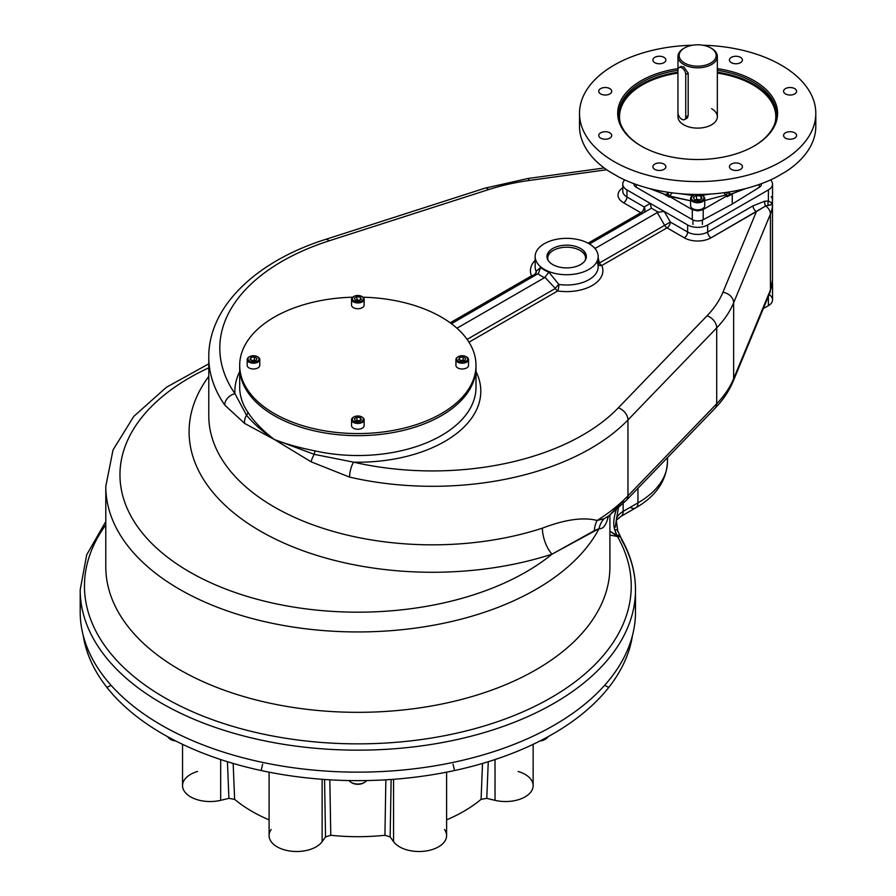 <?xml version="1.0" encoding="UTF-8"?>
<svg xmlns="http://www.w3.org/2000/svg" width="896" height="896" viewBox="0 0 896 896"><rect width="100%" height="100%" fill="white"/><g stroke="black" fill="none" stroke-linecap="round" stroke-linejoin="round"><path stroke-width="1.34" d="M80.842 600.846A277.659 160.306 0 0 0 357.851 772.139A277.659 160.306 0 0 0 634.85 600.846M580.586 248.494A19.69 11.368 180 0 1 586.354 256.536A19.69 11.368 180 0 1 566.653 267.904A19.69 11.368 180 0 1 546.963 256.536A19.69 11.368 180 0 1 559.126 246.03A19.69 11.368 180 0 1 580.586 248.494A19.69 11.368 180 0 1 571.749 267.512A19.69 11.368 180 0 1 547.635 253.59A19.69 11.368 180 0 1 580.586 248.494M772.386 201.432L772.486 204.053A74.827 43.198 180 0 1 770.426 214.11A11.032 8.758 -157.5 0 0 765.654 205.968L756.381 211.624L722.926 292.286L756.381 211.624A4.726 2.733 60 0 1 753.043 205.834A4.726 2.733 60 0 0 756.381 211.624L711.021 237.821L765.654 205.968A4.726 3.472 80.1 0 1 764.859 201.174L768.387 201.029L768.387 189.907A14.179 8.187 0 0 0 770.538 179.917A14.179 8.187 0 0 1 772.542 184.117L772.542 200.189A14.179 8.187 0 0 1 771.781 202.854L770.974 204.87L765.654 205.968A4.726 3.472 80.1 0 1 764.859 201.174L753.043 205.834L707.683 232.03A14.179 8.187 180 0 1 687.635 232.03L670.354 222.051L599.402 263.021A4.726 1.053 -11.1 0 1 598.17 262.998A4.726 1.053 -11.1 0 0 599.402 263.021L598.17 257.779L599.402 263.021L664.653 225.344A4.726 2.733 60 0 0 667.016 227.842L601.765 265.518A36.232 20.922 180 0 1 557.704 290.954L468.978 342.182L557.704 290.954A4.726 2.733 60 0 1 555.341 288.456A4.726 1.053 131.1 0 1 558.88 284.446L548.867 272.194A31.506 18.189 180 0 1 540.646 267.445L536.122 271.309A4.726 3.741 -23.8 0 1 531.541 275.845A36.232 20.922 180 0 1 535.147 260.355A36.232 20.922 180 0 0 531.541 275.845L450.206 322.806L531.541 275.845A4.726 2.733 60 0 0 533.893 276.091A4.726 2.733 60 0 1 531.541 275.845A4.726 3.741 -23.8 0 0 536.122 271.309A31.506 18.189 180 0 1 535.147 266.818A31.506 18.189 180 0 0 536.122 271.309A4.726 4.614 60 0 1 533.938 276.069A4.726 4.614 60 0 0 536.122 271.309L540.646 267.445L538.362 273.515L540.646 267.445A31.506 18.189 180 0 0 544.376 270.032A31.506 18.189 180 0 0 548.867 272.194L544.6 277.626A36.232 20.922 180 0 1 537.914 273.773L537.914 273.773A36.232 20.922 180 0 0 544.6 277.626L456.971 328.216L544.6 277.626L548.867 272.194L558.88 284.446A4.726 0.952 98.4 0 1 557.704 290.954A4.726 2.733 60 0 1 555.341 288.456A4.726 1.053 131.1 0 1 558.88 284.446A4.726 0.952 98.4 0 1 557.704 290.954A36.232 20.922 180 0 0 601.765 265.518A4.726 3.741 -23.8 0 1 598.17 264.566A4.726 3.741 -23.8 0 0 601.765 265.518A4.726 2.733 60 0 1 599.402 263.021A4.726 2.733 60 0 0 601.765 265.518L667.016 227.842A4.726 2.733 60 0 1 664.653 225.344L670.354 222.051L664.227 211.445L687.635 224.952A14.179 8.187 0 0 0 707.683 224.952L768.387 189.907A14.179 8.187 0 0 0 772.542 184.117M622.765 184.117A14.179 8.187 0 0 1 624.77 179.917A14.179 8.187 0 0 0 626.92 189.907L664.227 211.445L658.28 212.173L651.291 208.13L650.317 203.414L664.227 211.445L658.28 212.173L651.291 208.13L650.317 203.414L644.19 206.954L626.92 196.974L626.92 189.907L650.317 203.414L644.19 206.954A4.726 2.733 -60 0 1 640.853 212.744L623.582 202.765A18.906 10.909 180 0 1 622.765 187.824A18.906 10.909 180 0 0 623.582 202.765A4.726 2.733 -60 0 0 626.92 196.974A14.179 8.187 180 0 1 622.765 191.184A14.179 8.187 180 0 0 626.92 196.974A4.726 2.733 -60 0 1 623.582 202.765L640.853 212.744L588.09 243.197L640.853 212.744A4.726 2.733 60 0 0 643.205 212.979A4.726 2.733 60 0 1 640.853 212.744A4.726 2.733 -60 0 0 644.19 206.954L626.92 196.974L626.92 189.907A14.179 8.187 0 0 1 622.765 184.117L622.765 191.184M772.542 283.797A14.179 8.187 0 0 0 772.386 282.554A14.179 8.187 0 0 1 771.848 286.328A14.179 8.187 0 0 0 772.542 283.797L772.542 299.88A14.179 8.187 0 0 1 768.387 305.67L768.387 296.352L768.387 305.67L763.314 308.605L768.387 305.67A14.179 8.187 0 0 0 769.138 294.56M593.421 246.926A36.232 20.922 180 0 1 595.403 248.293L595.403 248.293A36.232 20.922 180 0 0 593.421 246.926M643.238 212.957A4.726 3.864 60 0 0 644.19 206.954A4.726 3.864 60 0 1 643.238 212.957M467.118 339.394L555.341 288.456L544.992 277.346L555.341 288.456L467.118 339.394M597.184 262.326A31.506 18.189 180 0 1 598.17 266.818A31.506 18.189 180 0 1 558.88 284.446A31.506 18.189 180 0 0 598.17 266.818L598.17 256.536A31.506 18.189 180 0 1 578.715 273.336A31.506 18.189 180 0 1 544.376 269.394A31.506 18.189 180 0 1 535.147 256.536A31.506 18.189 180 0 1 566.653 238.336A31.506 18.189 180 0 1 598.17 256.536M626.248 500.405A11.032 7.862 44 0 1 621.6 502.275L609.146 515.603L604.083 518.717A19.69 19.085 -62.8 0 0 599.077 528.618L594.418 530.611A19.69 16.408 -61.2 0 1 597.15 520.464L604.083 518.717L609.146 515.603L626.248 500.405A11.032 7.862 44 0 0 627.95 495.846A223.698 129.147 180 0 1 597.15 520.464A19.69 16.408 -61.2 0 0 594.418 530.611L552.059 554.142A19.69 7.896 -108 0 1 542.382 528.17A223.698 129.147 180 0 1 208.779 415.677A223.698 129.147 180 0 0 542.382 528.17C564.973 519.512 583.218 516.947 597.15 520.464L604.083 518.717A19.69 19.085 -62.8 0 0 599.077 528.618C602.874 529.222 605.819 525.638 607.936 517.854A19.69 17.338 -164.9 0 1 608.014 516.589A19.69 17.338 -164.9 0 0 607.936 517.854L608.339 516.275L607.936 517.854C605.819 525.638 602.874 529.222 599.077 528.618L552.059 554.142A19.69 7.896 -108 0 1 542.382 528.17C564.973 519.512 583.218 516.947 597.15 520.464A223.698 129.147 180 0 0 627.95 495.846L627.95 419.955A223.698 129.147 180 0 1 349.552 477.098L311.125 461.821L274.299 439.466C262.662 431.648 253.411 423.573 246.534 415.251A4.805 3.651 -34.2 0 0 247.834 412.194C253.938 421.546 262.752 430.64 274.299 439.466L244.563 423.394A11.032 8.669 -59.4 0 1 246.534 415.251C253.411 423.573 262.662 431.648 274.299 439.466L314.25 454.339A11.032 3.539 119.6 0 0 311.125 461.821L274.299 439.466C285.858 443.979 299.342 447.765 314.754 450.822C299.342 447.765 285.858 443.979 274.299 439.466L244.563 423.394L224.717 405.026A11.032 8.366 -34.7 0 1 234.965 393.669L246.534 415.251A11.032 8.669 -59.4 0 0 244.563 423.394L224.717 405.026A11.032 8.366 -34.7 0 1 234.965 393.669L246.534 415.251A4.805 3.651 -34.2 0 0 247.834 412.194A118.149 68.219 180 0 1 239.691 387.307A118.149 68.219 180 0 0 247.834 412.194C253.938 421.546 262.752 430.64 274.299 439.466L314.25 454.339L353.64 462.179A11.032 3.338 103 0 0 349.552 477.098A223.698 129.147 180 0 0 627.95 419.955L627.95 495.846L716.699 403.782L627.95 495.846A11.032 7.862 44 0 1 626.248 500.405L714.997 408.341A11.032 7.862 44 0 0 716.699 403.782L716.699 327.902L627.95 419.955A11.032 7.862 44 0 0 618.307 407.859A212.677 122.786 180 0 1 353.64 462.179A11.032 3.338 103 0 0 349.552 477.098L311.125 461.821A11.032 3.539 119.6 0 1 314.25 454.339A4.805 1.434 102.7 0 0 314.754 450.822A118.149 68.219 180 0 0 476 387.307A118.149 68.219 180 0 1 314.754 450.822A4.805 1.434 102.7 0 1 314.25 454.339L353.64 462.179A122.954 70.986 180 0 0 476 371.582A122.954 70.986 180 0 1 353.64 462.179A212.677 122.786 180 0 0 618.307 407.859A11.032 7.862 44 0 1 627.95 419.955L716.699 327.902L716.699 403.782A171.718 99.142 180 0 0 733.645 378.661A171.718 99.142 180 0 1 716.699 403.782A11.032 7.862 44 0 1 714.997 408.341C723.027 400.042 729.064 391.059 733.107 381.405A11.032 8.758 22.5 0 0 733.645 378.661L733.645 302.781A171.718 99.142 180 0 1 716.699 327.902A11.032 7.862 44 0 0 707.056 315.795L618.307 407.859L707.056 315.795A11.032 7.862 44 0 1 716.699 327.902A171.718 99.142 180 0 0 733.645 302.781L733.645 378.661L770.426 290.002L733.645 378.661A11.032 8.758 22.5 0 1 733.107 381.405L769.888 292.746A11.032 8.758 22.5 0 0 770.426 290.002A11.032 8.758 22.5 0 1 769.888 292.746L772.486 279.944A74.827 43.198 180 0 1 770.426 290.002L770.426 214.11L733.645 302.781A11.032 8.758 22.5 0 0 722.926 292.286A160.686 92.77 180 0 1 707.056 315.795A160.686 92.77 180 0 0 722.926 292.286A11.032 8.758 22.5 0 1 733.645 302.781L770.426 214.11L770.426 290.002A74.827 43.198 180 0 0 772.486 279.944L772.486 204.053A74.827 43.198 180 0 1 770.426 214.11A11.032 8.758 -157.5 0 0 765.654 205.968L768.342 205.251A4.726 3.752 97 0 1 768.387 201.029L771.781 202.854L770.974 204.87L768.342 205.251A4.726 3.752 97 0 1 768.387 201.029L764.859 201.174L753.043 205.834L707.683 232.03A14.179 8.187 180 0 1 687.635 232.03L670.354 222.051A4.726 2.733 120 0 1 667.016 227.842L684.286 237.821A4.726 2.733 120 0 0 687.635 232.03A4.726 2.733 120 0 1 684.286 237.821A18.906 10.909 180 0 0 711.021 237.821A4.726 2.733 60 0 1 707.683 232.03A4.726 2.733 60 0 0 711.021 237.821A18.906 10.909 180 0 1 684.286 237.821L667.016 227.842A4.726 2.733 120 0 0 670.354 222.051L664.227 211.445L687.635 224.952A14.179 8.187 0 0 0 707.683 224.952L768.387 189.907L768.387 201.029L771.781 202.854A14.179 8.187 0 0 0 771.165 196.672M657.272 212.576L658.28 212.173L657.272 212.576L664.653 225.344L657.272 212.576L595.403 248.293L657.272 212.576M651.291 208.13L650.597 208.712L651.291 208.13M589.49 243.992L650.597 208.712L589.49 243.992M451.427 323.702L537.914 273.773L451.427 323.702M234.965 393.669A122.954 70.986 180 0 1 239.691 371.582A122.954 70.986 180 0 0 234.965 393.669A212.677 122.786 180 0 1 329.056 240.856L488.51 189.616A160.686 92.77 180 0 1 529.234 180.466L606.67 169.747L529.234 180.466A11.032 2.094 82.1 0 0 527.722 178.539A11.032 2.094 82.1 0 1 529.234 180.466A160.686 92.77 180 0 0 488.51 189.616A11.032 4.379 72.2 0 0 485.139 188.126A11.032 4.379 72.2 0 1 488.51 189.616L329.056 240.856A11.032 4.379 72.2 0 0 325.685 239.366A11.032 4.379 72.2 0 1 329.056 240.856A212.677 122.786 180 0 0 234.965 393.669M476 387.307L476 367.438A118.149 68.219 180 0 1 441.392 415.677A118.149 68.219 180 0 1 312.637 430.461A118.149 68.219 180 0 1 239.691 367.438L239.691 365.344A118.149 68.219 180 0 1 274.299 317.117A118.149 68.219 180 0 1 352.71 297.203A118.149 68.219 180 0 0 274.299 317.117A118.149 68.219 180 0 0 297.293 423.92A118.149 68.219 180 0 0 471.038 384.91A118.149 68.219 180 0 0 362.992 297.203A118.149 68.219 180 0 1 476 365.344A118.149 68.219 180 0 1 357.851 433.563A118.149 68.219 180 0 1 239.691 365.344M687.635 232.03L687.635 224.952L687.635 232.03M544.376 269.394A31.506 18.189 180 0 1 558.499 238.963A31.506 18.189 180 0 1 597.094 261.24A31.506 18.189 180 0 1 544.376 269.394M707.683 232.03L707.683 224.952L707.683 232.03M224.717 405.026A223.698 129.147 180 0 1 208.779 357.146A223.698 129.147 180 0 0 224.717 405.026M615.283 527.307L616.269 520.285L620.872 516.443L635.667 507.898A11.032 6.362 60 0 1 630.157 507.36M621.074 538.026A4.726 3.662 -29.8 0 1 621.454 539.515A277.659 160.306 180 0 1 635.499 589.859C635.454 572.04 630.638 554.758 621.074 538.026L617.714 530.69A4.726 2.296 -21.8 0 0 614.701 529.738L616.627 535.259A4.726 3.259 -26.2 0 1 620.379 536.704A4.726 3.259 -26.2 0 0 616.627 535.259L609.907 531.182L617.411 536.446A4.726 3.662 -29.8 0 1 621.074 538.026A4.726 3.662 -29.8 0 0 617.411 536.446L609.907 535.102L617.411 536.446A273.392 157.842 0 0 1 347.155 743.736A273.392 157.842 0 0 1 105.795 524.888A273.392 157.842 0 0 0 347.155 743.736A273.392 157.842 0 0 0 617.411 536.446L614.701 529.738C613.066 524.35 613.603 517.709 616.28 509.802C613.603 517.709 613.066 524.35 614.701 529.738A4.726 2.296 -21.8 0 1 617.714 530.69L616.269 520.285A23.632 13.642 0 0 1 623.157 511.392A11.032 6.362 60 0 1 620.872 516.443A11.032 6.362 60 0 0 623.157 511.392L623.157 503.518L623.157 511.392L637.952 502.858A100.822 58.206 0 0 0 667.475 461.698A100.822 58.206 0 0 0 667.262 457.867M616.269 520.285L618.397 507.965L616.269 520.285A23.632 13.642 0 0 1 623.157 511.392L637.952 502.858A11.032 6.362 60 0 1 635.667 507.898A11.032 6.362 60 0 0 637.952 502.858A100.822 58.206 0 0 0 667.475 461.698C666.478 480.906 655.872 496.317 635.667 507.898M617.714 530.69A4.726 2.296 -21.8 0 1 617.747 531.496M635.499 589.859A277.659 160.306 180 0 1 357.851 750.154A277.659 160.306 180 0 1 80.192 589.859A277.659 160.306 180 0 0 357.851 750.154A277.659 160.306 180 0 0 635.499 589.859L635.499 611.834A277.659 160.306 0 0 1 357.851 772.139A277.659 160.306 0 0 1 80.192 611.834L80.192 589.859L86.699 554.77L105.795 521.573M609.907 566.81A252.056 145.522 0 0 1 357.851 712.331A252.056 145.522 0 0 1 105.795 566.81A252.056 145.522 0 0 0 357.851 712.331A252.056 145.522 0 0 0 609.907 566.81L609.907 515.021M552.059 554.142A243.387 140.526 180 0 1 269.965 536.357A243.387 140.526 180 0 1 208.779 376.387A243.387 140.526 180 0 0 269.965 536.357A243.387 140.526 180 0 0 552.059 554.142A237.877 137.334 180 0 1 194.914 574.907A237.877 137.334 180 0 1 208.779 367.819A237.877 137.334 180 0 0 194.914 574.907A237.877 137.334 180 0 0 552.059 554.142M599.077 528.618A252.056 145.522 180 0 1 320.902 630.37A252.056 145.522 180 0 1 105.795 486.416A252.056 145.522 180 0 0 320.902 630.37A252.056 145.522 180 0 0 599.077 528.618M637.952 488.275L637.952 502.858L637.952 488.275M684.566 63.045A18.514 10.685 180 0 1 692.866 45.17A18.514 10.685 180 0 1 715.534 58.251A18.514 10.685 180 0 1 684.566 63.045A18.514 10.685 180 0 1 684.566 47.925A18.514 10.685 180 0 1 710.741 47.925A18.514 10.685 180 0 1 710.741 63.045A18.514 10.685 180 0 1 684.566 63.045M677.97 56.448A19.69 11.368 180 0 0 683.738 64.49A19.69 11.368 180 0 0 705.197 66.954A19.69 11.368 180 0 0 717.349 56.448A19.69 11.368 180 0 0 711.155 48.171A19.69 11.368 180 0 1 711.581 48.418A19.69 11.368 180 0 1 711.581 64.49A19.69 11.368 180 0 1 683.738 64.49A19.69 11.368 180 0 1 683.738 48.418A19.69 11.368 180 0 1 684.163 48.171A19.69 11.368 180 0 0 677.97 56.448L677.97 69.597M685.597 118.978L688.184 115.942L688.184 73.17L683.738 66.741L680.546 67.346M754.186 80.73A79.946 46.155 180 0 1 754.186 146.003A79.946 46.155 180 0 1 641.122 146.003A79.946 46.155 180 0 1 620.57 101.136A79.946 46.155 180 0 1 677.97 68.634A79.946 46.155 180 0 0 624.904 132.518A79.946 46.155 180 0 0 743.232 151.29A79.946 46.155 180 0 0 754.186 80.73A79.946 46.155 180 0 0 717.349 68.634A79.946 46.155 180 0 1 754.186 80.73M641.962 82.174A78.77 45.472 180 0 1 677.936 70.302A78.77 45.472 180 0 0 641.962 82.174A78.77 45.472 180 0 0 641.547 146.25A78.77 45.472 180 0 1 618.89 114.33A78.77 45.472 180 0 1 641.962 82.174M717.349 70.302A78.77 45.472 180 0 1 753.357 82.174A78.77 45.472 180 0 1 753.771 146.25A78.77 45.472 180 0 0 776.429 114.33L776.429 114.33A78.77 45.472 180 0 0 717.349 70.302M753.357 84.078A78.77 45.472 180 0 1 776.406 115.282A78.77 45.472 180 0 0 753.357 84.078A78.77 45.472 180 0 0 717.349 72.195A78.77 45.472 180 0 1 753.357 84.078M618.901 115.282A78.77 45.472 180 0 1 677.936 72.206A78.77 45.472 180 0 0 641.962 84.078A78.77 45.472 180 0 0 618.901 115.282M752.909 84.851A78.142 45.114 180 0 1 775.186 122.371A78.142 45.114 180 0 0 752.909 84.851A78.142 45.114 180 0 0 717.349 73.091A78.142 45.114 180 0 1 752.909 84.851M620.133 122.371A78.142 45.114 180 0 1 677.936 73.091A78.142 45.114 180 0 0 620.133 122.371M652.882 60.021A6.496 3.752 0 0 0 659.389 63.762A6.496 3.752 0 0 0 665.874 60.01A6.496 3.752 0 0 0 659.378 56.258A6.496 3.752 0 0 0 652.882 60.01A6.496 3.752 0 0 0 652.882 60.021L652.882 60.01M598.741 91.269A6.496 3.752 0 0 0 605.237 95.021A6.496 3.752 0 0 0 611.733 91.269A6.496 3.752 0 0 0 609.829 88.614A6.496 3.752 0 0 0 602.75 87.797A6.496 3.752 0 0 0 598.741 91.269L598.741 91.269M598.741 135.464A6.496 3.752 -0 0 0 598.741 135.475A6.496 3.752 -0 0 0 605.237 139.227A6.496 3.752 -0 0 0 611.733 135.475A6.496 3.752 -0 0 0 605.237 131.723A6.496 3.752 -0 0 0 598.741 135.464M652.882 166.712A6.496 3.752 0 0 0 652.882 166.723A6.496 3.752 0 0 0 659.378 170.475A6.496 3.752 0 0 0 665.874 166.723A6.496 3.752 0 0 0 661.864 163.262A6.496 3.752 0 0 0 654.786 164.08A6.496 3.752 0 0 0 652.882 166.712L652.882 166.723M729.445 166.723A6.496 3.752 -0 0 0 735.941 170.475A6.496 3.752 -0 0 0 742.437 166.723A6.496 3.752 -0 0 0 735.941 162.971A6.496 3.752 -0 0 0 729.445 166.723A6.496 3.752 -0 0 0 739.189 169.982A6.496 3.752 -0 0 0 739.189 163.475A6.496 3.752 -0 0 0 729.445 166.723M785.478 138.13A6.496 3.752 0 0 0 792.568 138.936A6.496 3.752 0 0 0 796.578 135.475A6.496 3.752 0 0 0 790.082 131.723A6.496 3.752 0 0 0 783.574 135.475A6.496 3.752 0 0 0 785.478 138.13A6.496 3.752 0 0 0 796.354 136.438A6.496 3.752 0 0 0 788.39 131.846A6.496 3.752 0 0 0 785.478 138.13M783.574 91.269A6.496 3.752 -0 0 0 790.082 95.021A6.496 3.752 -0 0 0 796.578 91.269A6.496 3.752 -0 0 0 790.082 87.517A6.496 3.752 -0 0 0 783.574 91.269L783.574 91.269M729.445 60.021A6.496 3.752 0 0 0 733.454 63.482A6.496 3.752 0 0 0 740.533 62.664A6.496 3.752 0 0 0 742.437 60.01A6.496 3.752 0 0 0 735.941 56.258A6.496 3.752 0 0 0 729.445 60.01A6.496 3.752 0 0 0 729.445 60.021M711.581 108.707A19.69 11.368 180 0 1 703.472 127.613A19.69 11.368 180 0 1 678.306 114.643M665.874 60.01A6.496 3.752 0 0 0 656.13 56.762A6.496 3.752 0 0 0 656.13 63.258A6.496 3.752 0 0 0 665.874 60.01M609.829 88.614A6.496 3.752 0 0 0 598.965 90.294A6.496 3.752 0 0 0 606.917 94.886A6.496 3.752 0 0 0 609.829 88.614M605.237 131.723A6.496 3.752 -0 0 0 599.603 137.346A6.496 3.752 -0 0 0 610.859 137.346A6.496 3.752 -0 0 0 605.237 131.723M654.786 164.08A6.496 3.752 0 0 0 657.698 170.352A6.496 3.752 0 0 0 665.65 165.76A6.496 3.752 0 0 0 654.786 164.08M790.082 95.021A6.496 3.752 -0 0 0 795.704 89.387A6.496 3.752 -0 0 0 784.448 89.387A6.496 3.752 -0 0 0 790.082 95.021M740.533 62.664A6.496 3.752 0 0 0 737.621 56.392A6.496 3.752 0 0 0 729.658 60.984A6.496 3.752 0 0 0 740.533 62.664M815.808 113.366A118.149 68.219 0 0 1 781.2 161.605A118.149 68.219 0 0 1 614.107 161.605A118.149 68.219 0 0 1 579.51 113.366A118.149 68.219 0 0 1 692.518 45.214A118.149 68.219 0 0 0 587.541 88.637A118.149 68.219 0 0 0 614.107 161.605A118.149 68.219 0 0 0 805.806 140.84A118.149 68.219 0 0 0 702.789 45.214A118.149 68.219 0 0 1 815.808 113.366L815.808 126.235A118.149 68.219 0 0 1 786.061 171.483A118.149 68.219 0 0 0 815.282 119.806M580.037 119.806A118.149 68.219 180 0 0 609.291 171.517L619.226 177.251A118.149 68.219 180 0 0 776.048 177.274L786.061 171.483L776.048 177.274A118.149 68.219 180 0 1 619.226 177.251L609.291 171.517A118.149 68.219 180 0 1 579.51 126.235L579.51 113.366M633.886 183.658L633.886 184.005A7.874 4.547 0 0 0 636.194 187.219L692.283 219.598L692.283 209.63L697.715 210.896L702.554 209.866L727.115 195.731L725.738 194.936A2.363 1.366 120 0 0 727.339 192.259A2.363 1.366 120 0 1 725.738 194.936L723.934 192.741L725.738 194.936L704.749 200.525L725.738 194.936L727.115 195.731L702.554 209.866L697.715 210.896L692.283 209.63L692.283 219.598A7.874 4.547 0 0 0 703.214 219.71L703.214 209.518L703.214 219.71L732.245 204.086L732.245 194.085L727.115 196.75L729.03 194.925L745.842 188.518L730.397 194.365L727.608 192.214L730.397 193.827L727.115 195.731L727.115 196.75L733.846 193.054L732.29 193.648L732.245 204.086L759.304 187.331A7.874 4.547 0 0 0 761.421 184.229L761.421 183.658M636.194 184.486L636.194 187.219L636.194 184.486M759.304 184.419L759.304 187.331L759.304 184.419M665.952 194.746L669.189 197.21L667.341 195.35L649.477 188.518L665.952 194.746M730.397 194.219L728.862 195.003M668.102 193.133L668.853 192.394L668.102 193.133A2.363 1.288 -120.6 0 0 669.794 196.067L690.57 200.794L669.301 196.358L692.283 209.63L665.952 194.398L668.102 193.133M671.989 192.819L669.794 196.067L671.989 192.819M669.211 196.314L669.189 197.21L663.018 193.637L669.189 197.21L669.211 196.314M710.864 194.018L701.882 195.328L710.864 194.018M693.112 195.507L680.008 193.682L693.112 195.507M547.064 257.656A19.69 11.368 180 0 1 552.731 250.746A19.69 11.368 180 0 1 553.011 250.578M580.294 250.578A19.69 11.368 180 0 1 580.586 250.746A19.69 11.368 180 0 1 586.253 257.656M552.731 250.746L553.291 250.421A18.906 10.909 180 0 1 580.026 250.421A18.906 10.909 180 0 1 585.122 260.49A18.906 10.909 180 0 0 575.736 248.562A18.906 10.909 180 0 0 553.291 250.421L552.731 250.746M548.195 260.49A18.906 10.909 180 0 1 553.291 250.421A18.906 10.909 180 0 0 548.195 260.49M110.835 685.451L106.915 687.4A275.688 159.163 180 0 1 99.68 677.309A275.688 159.163 0 0 1 83.227 635.477A275.688 159.163 0 0 0 99.68 677.309A275.688 159.163 180 0 0 106.915 687.4A275.688 159.163 0 0 0 243.678 766.36A275.688 159.163 180 0 0 261.139 770.526A275.688 159.163 0 0 0 454.552 770.526L453.062 764.198M608.787 687.4A275.688 159.163 180 0 0 616.022 677.309A275.688 159.163 0 0 0 632.464 635.477A275.688 159.163 0 0 1 616.022 677.309A275.688 159.163 180 0 1 608.787 687.4A275.688 159.163 0 0 1 472.024 766.36A275.688 159.163 180 0 1 454.552 770.526A275.688 159.163 180 0 0 472.024 766.36A275.688 159.163 0 0 0 608.787 687.4L604.856 685.451M262.64 764.198L261.139 770.526A275.688 159.163 180 0 1 243.678 766.36A275.688 159.163 0 0 1 106.915 687.4M446.611 772.173L446.611 835.587A27.563 15.915 180 0 1 424.413 851.2A27.563 15.915 180 0 1 393.568 841.68L390.152 836.92L391.138 779.486L390.152 836.92L384.933 835.274L385.862 779.822L384.933 835.274A149.654 86.408 0 0 1 330.77 835.274L325.539 836.92L324.565 779.486L325.539 836.92L322.123 841.68L322.123 779.307L322.123 841.68A27.563 15.915 180 0 1 291.278 851.2A27.563 15.915 180 0 1 269.091 835.587L269.091 772.173M271.186 829.494A27.563 15.915 180 0 0 286.104 850.293A27.563 15.915 180 0 0 322.123 841.68L325.539 836.92L330.77 835.274L329.829 779.822L330.77 835.274A149.654 86.408 0 0 0 384.933 835.274L390.152 836.92L393.568 841.68L393.568 779.307L393.568 841.68A27.563 15.915 180 0 0 429.587 850.293A27.563 15.915 180 0 0 444.506 829.494M486.774 798.358L481.074 799.333L482.53 763.437L481.074 799.333L486.774 798.358L488.275 761.712L486.774 798.358L495.029 800.33L495.029 759.539L495.029 800.33L486.774 798.358M197.523 771.467A27.563 15.915 180 0 0 185.102 792.322A27.563 15.915 180 0 0 220.674 800.33L228.917 798.358L234.618 799.333A149.654 86.408 0 0 0 269.091 819.874A149.654 86.408 0 0 1 234.618 799.333L233.162 763.437L234.618 799.333L228.917 798.358L227.427 761.712L228.917 798.358L220.674 800.33L220.674 759.539L220.674 800.33A27.563 15.915 180 0 1 182.549 785.624L182.549 744.33M533.142 744.33L533.142 785.624A27.563 15.915 180 0 1 495.029 800.33A27.563 15.915 180 0 0 530.589 792.322A27.563 15.915 180 0 0 518.179 771.467M261.139 770.526A275.688 159.163 0 0 0 454.552 770.526M446.611 819.874A149.654 86.408 0 0 0 481.074 799.333A149.654 86.408 0 0 1 446.611 819.874M476 365.344L476 367.438A118.149 68.219 180 0 1 357.851 435.658A118.149 68.219 180 0 1 239.691 367.438L239.691 387.307M475.989 366.397A118.149 68.219 180 0 1 357.851 435.658A118.149 68.219 180 0 1 239.714 366.397M685.742 117.04A5.51 3.181 60 0 1 681.834 119.291A5.51 3.181 60 0 1 677.936 112.538L677.936 70.09A5.51 3.181 60 0 1 681.834 67.838A5.51 3.181 60 0 1 685.742 74.592L685.742 117.04A5.51 3.181 60 0 1 684.6 119.56A5.51 3.181 60 0 1 680.344 118.082A5.51 3.181 60 0 1 677.936 112.538L677.936 70.09A5.51 3.181 60 0 1 679.078 67.558A5.51 3.181 60 0 1 683.334 69.037A5.51 3.181 60 0 1 685.742 74.592L685.742 117.04L688.184 115.618L685.742 117.04M688.184 73.17L685.742 74.592L688.184 73.17M353.954 416.92A5.51 3.181 0 0 0 353.954 421.422A5.51 3.181 0 0 0 361.749 421.422A5.51 3.181 0 0 0 361.749 416.92A5.51 3.181 0 0 0 353.954 416.92L353.394 417.245A6.306 3.64 0 0 1 353.685 417.088A6.306 3.64 0 0 0 351.546 419.821A6.306 3.64 0 0 0 353.394 422.386A6.306 3.64 0 0 0 360.259 423.181A6.306 3.64 0 0 0 364.146 419.821A6.306 3.64 0 0 0 362.309 417.245A6.306 3.64 0 0 0 362.006 417.088M351.546 419.821L351.546 425.6A6.306 3.64 0 0 0 353.394 428.176A6.306 3.64 0 0 0 360.259 428.971A6.306 3.64 0 0 0 364.146 425.6L364.146 419.821M356.91 420.358L359.542 420.773L356.91 420.358L356.91 417.144L360.416 417.693L361.357 419.72L358.792 421.198L355.275 420.661L354.334 418.634L356.91 417.144L360.416 417.693L361.357 419.72L358.792 421.198L355.275 420.661L354.334 418.634L356.91 417.144L356.91 420.358L356.149 420.795L356.91 420.358M360.416 420.258L360.416 417.693L360.416 420.258M353.394 417.245A6.306 3.64 0 0 0 353.394 422.386A6.306 3.64 0 0 0 362.309 422.386A6.306 3.64 0 0 0 362.309 417.245L361.749 416.92A5.51 3.181 0 0 0 352.52 418.354A5.51 3.181 0 0 0 359.274 422.251A5.51 3.181 0 0 0 361.749 416.92L362.309 417.245M249.581 356.664A5.51 3.181 0 0 0 249.581 361.166A5.51 3.181 0 0 0 257.376 361.166A5.51 3.181 0 0 0 257.376 356.664A5.51 3.181 0 0 0 249.581 356.664L249.021 356.989A6.306 3.64 0 0 0 247.184 359.565A6.306 3.64 0 0 0 251.07 362.925A6.306 3.64 0 0 0 257.936 362.13A6.306 3.64 0 0 0 259.784 359.565A6.306 3.64 0 0 0 257.645 356.832A6.306 3.64 0 0 1 257.936 356.989A6.306 3.64 0 0 1 257.936 362.13A6.306 3.64 0 0 1 249.021 362.13A6.306 3.64 0 0 1 249.021 356.989A6.306 3.64 0 0 1 249.323 356.832M247.184 359.565L247.184 365.344A6.306 3.64 0 0 0 253.478 368.984A6.306 3.64 0 0 0 259.784 365.344L259.784 359.565M254.419 360.102L255.17 360.539L254.419 360.102L254.419 356.888L256.995 358.378L256.054 360.405L252.538 360.942L249.962 359.464L250.914 357.437L254.419 356.888L256.995 358.378L256.054 360.405L252.538 360.942L249.962 359.464L250.914 357.437L254.419 356.888L254.419 360.102L251.787 360.517L254.419 360.102M250.914 360.002L250.914 357.437L250.914 360.002M257.376 361.166A5.51 3.181 0 0 0 254.912 355.846A5.51 3.181 0 0 0 248.158 359.744A5.51 3.181 0 0 0 257.376 361.166M353.954 296.408A5.51 3.181 0 0 0 353.954 300.91A5.51 3.181 0 0 0 361.749 300.91A5.51 3.181 0 0 0 361.749 296.408A5.51 3.181 0 0 0 353.954 296.408L353.394 296.733A6.306 3.64 0 0 1 353.685 296.576A6.306 3.64 0 0 0 351.546 299.309A6.306 3.64 0 0 0 353.394 301.874A6.306 3.64 0 0 0 360.259 302.669A6.306 3.64 0 0 0 364.146 299.309A6.306 3.64 0 0 0 362.309 296.733A6.306 3.64 0 0 0 362.006 296.576M351.546 299.309L351.546 305.088A6.306 3.64 0 0 0 357.851 308.728A6.306 3.64 0 0 0 364.146 305.088L364.146 299.309M356.91 299.846L359.542 300.261L356.91 299.846L356.91 296.632L360.416 297.181L361.357 299.208L358.792 300.686L355.275 300.149L354.334 298.122L356.91 296.632L360.416 297.181L361.357 299.208L358.792 300.686L355.275 300.149L354.334 298.122L356.91 296.632L356.91 299.846L356.149 300.283L356.91 299.846M360.416 299.746L360.416 297.181L360.416 299.746M353.394 296.733A6.306 3.64 0 0 0 353.394 301.874A6.306 3.64 0 0 0 362.309 301.874A6.306 3.64 0 0 0 362.309 296.733L361.749 296.408M353.954 300.91A5.51 3.181 0 0 0 363.171 299.488A5.51 3.181 0 0 0 356.418 295.59A5.51 3.181 0 0 0 353.954 300.91M466.67 362.13A6.306 3.64 0 0 0 468.518 359.565A6.306 3.64 0 0 0 466.379 356.832A6.306 3.64 0 0 1 466.67 356.989A6.306 3.64 0 0 1 466.67 362.13A6.306 3.64 0 0 1 457.755 362.13A6.306 3.64 0 0 1 457.755 356.989A6.306 3.64 0 0 0 455.918 359.565A6.306 3.64 0 0 0 459.805 362.925A6.306 3.64 0 0 0 466.67 362.13M455.918 359.565L455.918 365.344A6.306 3.64 0 0 0 459.805 368.715A6.306 3.64 0 0 0 466.67 367.92A6.306 3.64 0 0 0 468.518 365.344L468.518 359.565M463.154 360.102L463.904 360.539L463.154 360.102L463.154 356.888L465.73 358.378L464.789 360.405L461.272 360.942L458.696 359.464L459.648 357.437L463.154 356.888L465.73 358.378L464.789 360.405L461.272 360.942L458.696 359.464L459.648 357.437L463.154 356.888L463.154 360.102L460.522 360.517L463.154 360.102M459.648 360.002L459.648 357.437L459.648 360.002M457.755 356.989L458.315 356.664A5.51 3.181 0 0 0 460.79 361.995A5.51 3.181 0 0 0 467.544 358.098A5.51 3.181 0 0 0 458.315 356.664A5.51 3.181 0 0 0 458.315 361.166A5.51 3.181 0 0 0 466.11 361.166A5.51 3.181 0 0 0 466.11 356.664A5.51 3.181 0 0 0 458.315 356.664L457.755 356.989A6.306 3.64 0 0 1 458.058 356.832M696.562 199.304L700.067 199.853L696.562 199.304L696.562 195.44L700.952 196.123L702.128 198.666L698.914 200.514L694.523 199.842L693.347 197.299L696.562 195.44L700.952 196.123L702.128 198.666L698.914 200.514L694.523 199.842L693.347 197.299L696.562 195.44L696.562 199.304L695.397 199.976L696.562 199.304M693.202 195.451A6.306 3.64 0 0 0 693.202 200.603A6.306 3.64 0 0 0 702.117 200.603A6.306 3.64 0 0 0 702.117 195.451A6.306 3.64 0 0 1 701.12 201.062A6.306 3.64 0 0 1 691.802 199.371A6.306 3.64 0 0 1 696.562 194.443A6.306 3.64 0 0 0 693.202 195.451L692.642 195.776A7.09 4.088 0 0 1 692.944 195.619A7.09 4.088 0 0 0 690.57 198.666A7.09 4.088 0 0 0 692.642 201.566A7.09 4.088 0 0 0 700.37 202.451A7.09 4.088 0 0 0 704.749 198.666A7.09 4.088 0 0 0 702.666 195.776A7.09 4.088 0 0 0 702.374 195.619M690.57 198.666L690.57 205.744A7.09 4.088 0 0 0 692.642 208.634A7.09 4.088 0 0 0 700.37 209.53A7.09 4.088 0 0 0 704.749 205.744L704.749 198.666M702.666 195.776L702.117 195.451A6.306 3.64 0 0 0 698.757 194.443A6.306 3.64 0 0 1 702.117 195.451L702.666 195.776A7.09 4.088 0 0 1 702.666 201.566A7.09 4.088 0 0 1 692.642 201.566A7.09 4.088 0 0 1 692.642 195.776M700.952 199.338L700.952 196.123L700.952 199.338M759.864 316.915A7.09 4.088 180 0 1 759.349 318.17M170.621 739.368A8.187 4.726 180 0 0 175.717 740.958A8.187 4.726 180 0 1 171.035 739.626L170.15 739.11A9.453 5.454 180 0 0 175.011 740.6A9.453 5.454 180 0 1 170.15 739.11A9.453 5.454 180 0 1 167.742 736.747M366.621 780.562A9.453 5.454 180 0 1 357.851 784A9.453 5.454 180 0 1 349.07 780.562M364.526 782.398A9.453 5.454 180 0 1 351.165 782.398L352.061 782.914A8.187 4.726 180 0 0 363.642 782.914L364.526 782.398M364.056 782.656A8.187 4.726 180 0 1 351.646 782.656M545.07 739.368A8.187 4.726 180 0 1 539.986 740.958A8.187 4.726 180 0 0 544.656 739.626L545.552 739.11A9.453 5.454 180 0 1 540.691 740.6A9.453 5.454 180 0 0 545.552 739.11A9.453 5.454 180 0 0 547.949 736.747M535.147 256.536L535.147 266.818M208.779 415.677L208.779 357.146C208.421 306.611 256.278 261.184 325.685 239.366L485.139 188.126L527.722 178.539L604.195 167.966M609.146 515.603L607.197 517.552M208.779 363.843L166.365 387.307L133.806 416.36L113.019 449.96L105.795 486.416L105.795 566.81M667.475 461.698L667.475 457.643M684.566 47.925L683.738 48.418M710.741 47.925L711.581 48.418M677.97 113.053L677.97 116.749M717.349 56.448L717.349 116.749M580.026 250.421L580.586 250.746M684.6 119.56L687.658 117.79M679.078 67.558L681.251 66.304M257.376 356.664L257.936 356.989M466.11 356.664L466.67 356.989M692.933 219.934L692.933 224.392M702.386 220.102L702.386 224.392"/></g></svg>
